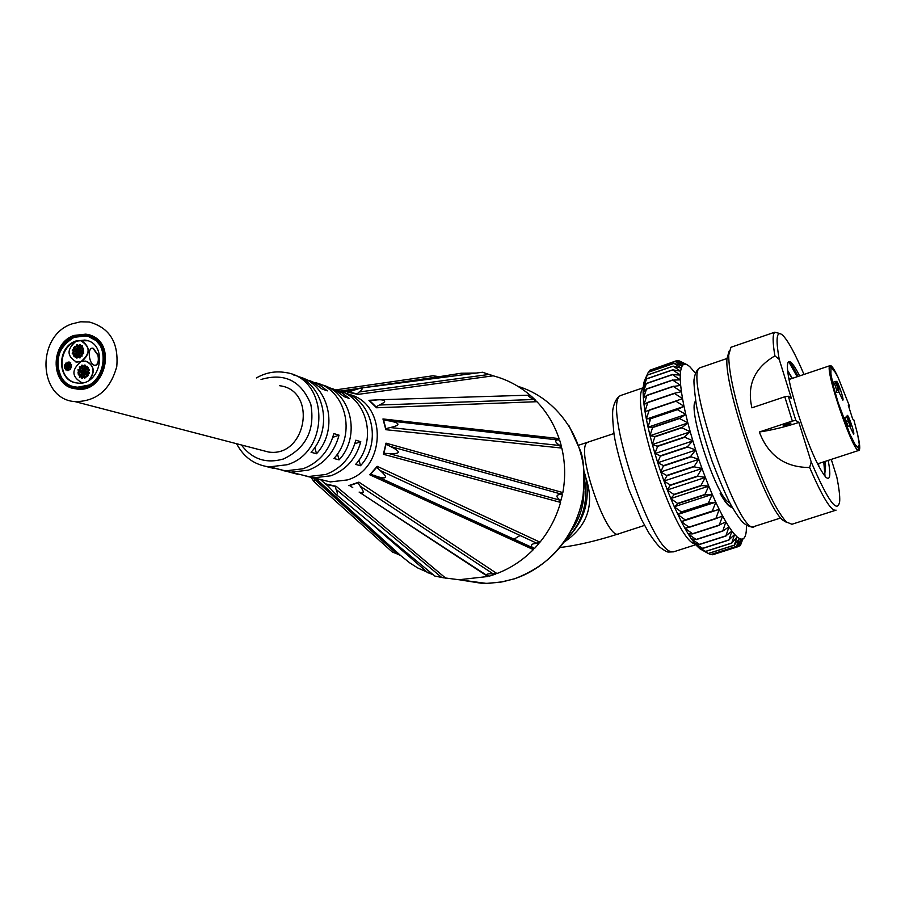 <?xml version="1.0" encoding="UTF-8"?>
<svg xmlns="http://www.w3.org/2000/svg" width="905" height="905" viewBox="0 0 905 905"><rect width="100%" height="100%" fill="white"/><g stroke="black" fill="none" stroke-linecap="round" stroke-linejoin="round"><path stroke-width="1.36" d="M695.481 373.211L689.61 366.457L686.918 364.636L683.445 364.557L682.144 365.858L680.526 371.129L673.184 366.208L681.16 368.075L674.055 363.391L682.144 365.869L675.277 361.514L683.433 364.557L676.895 360.586L685.04 364.149L678.761 360.654L686.918 364.636L680.798 361.627M680.515 371.174L680.221 375.077L672.675 369.828L680.526 371.129M680.221 375.134L680.266 379.84L672.517 374.613L680.221 375.077M680.277 379.919L680.673 385.406L672.743 380.134L680.266 379.84M680.684 385.496L681.431 391.695L673.354 386.469L680.673 385.406M681.442 391.808L682.54 398.664L674.304 393.302L681.431 391.695M682.562 398.8L683.976 406.232L675.639 401.051L682.54 398.664M684.01 406.39L685.752 414.32L677.404 409.671L683.976 406.232M685.798 414.49L687.834 422.839L679.451 418.529L685.752 414.32M687.879 423.02L690.21 431.696L681.827 427.805L687.834 422.839M690.255 431.877L692.834 440.78L684.395 437.058L690.21 431.696M692.891 440.973L695.696 450L687.314 446.821L692.834 440.78M695.753 450.204L698.75 459.254L690.47 456.663L695.696 450M698.818 459.435L701.975 468.405L693.92 466.788L698.75 459.254M702.042 468.598L705.323 477.388L697.314 476.132L701.975 468.405M705.391 477.557L708.762 486.064L700.923 485.544L705.323 477.388M708.83 486.211L712.246 494.345L704.735 494.865L708.762 486.064M712.303 494.481L715.742 502.139L708.332 503.146L712.246 494.345M677.89 514.594L685.424 520.07L681.363 521.631L674.349 506.879L681.657 512.14L677.834 514.47L715.742 502.139L719.192 509.357L712.156 511.404L715.798 502.264M719.249 509.458L722.575 515.929L715.798 518.723L719.215 509.357L681.386 521.631L689.146 527.344L684.825 528.147L681.408 521.733M722.586 515.918L725.844 521.778L719.237 525.104L722.62 516.008M725.889 521.834L728.978 526.846L722.767 531.088L725.844 521.778M728.978 526.823L731.919 531.077L725.9 535.862L729 526.891M731.941 531.111L734.656 534.448L728.932 539.912L731.93 531.054M734.668 534.47L737.156 536.925L731.726 543.023L734.656 534.448M738.446 546.53L741.342 539.142L736.512 546.337L739.396 538.486L734.26 545.172L737.168 536.937L739.396 538.486C743.31 540.409 745.607 537.898 746.297 530.952L746.467 525.273M695.628 401.073C686.737 408.268 718.027 501.653 729.634 502.467M732.213 507.23C729.487 507.603 725.471 503.01 720.154 493.463L723.672 499.164C726.998 503.995 729.588 506.223 731.444 505.838M527.558 435.113L529.074 436.436M738.684 546.224L740.12 545.715L742.994 538.894L738.514 546.53L712.665 554.765L738.457 546.541M740.924 544.21L740.12 545.738M711.681 554.312L712.665 554.765M654.949 453.654L660.446 455.781L657.709 462.647L654.949 453.575L692.891 440.893M657.765 462.84L663.569 465.6L660.741 471.856L657.765 462.749L695.753 450.102M660.808 472.048L667.019 475.691L663.953 480.974L660.797 471.935L698.807 459.333M664.021 481.155L670.413 485.001L667.313 489.888L664.01 481.041L702.031 468.485M667.381 490.058L674.168 494.662L670.775 498.508L667.358 489.944L705.368 477.433M670.831 498.666L677.89 503.644L674.293 506.743L670.809 498.553L708.807 486.098M684.87 528.226L692.778 533.882L688.196 533.927L684.847 528.135M688.23 533.984L696.284 539.606L691.42 538.928L688.207 533.927M691.454 538.973L699.622 544.471L694.486 543.102L691.443 538.928M694.508 543.136L702.766 548.441L697.348 546.416L694.497 543.113M697.359 546.428L705.674 551.462L699.984 548.826L697.359 546.416M699.984 548.837L708.321 553.532L700.651 548.6M708.423 553.498L710.685 554.629L736.58 546.36M676.838 360.597L651.091 369.828M649.666 370.349L675.322 361.468L649.711 370.303L648.795 372.034M674.089 363.312L648.342 372.193L645.175 379.071M644.439 380.7L647.324 375.021L643.659 383.799L644.439 380.7M643.647 383.833L646.668 378.765L643.206 387.77L643.647 383.833M643.206 387.826L646.385 383.426L643.116 392.566L643.206 387.826M643.116 392.646L646.498 389.127L643.387 398.143L643.116 392.646M643.398 398.234L646.973 395.259L644.021 404.456L643.398 398.234M644.032 404.569L647.833 402.329L645.005 411.424L644.032 404.569M645.027 411.56L649.134 410.338L646.34 418.992L645.005 411.424M646.34 418.992L650.695 418.415L648.014 427.07L646.374 419.139L684.033 406.368M648.059 427.239L652.663 427.251L650.016 435.577L648.071 427.194L685.809 414.456M650.062 435.746L654.96 436.504L652.313 444.4L650.073 435.701L687.891 422.963M652.369 444.593L657.652 446.357L654.892 453.462L652.369 444.525L690.266 431.809M708.321 553.532L734.34 545.217M708.242 553.475L734.26 545.172M705.674 551.462L731.817 543.102M705.583 551.383L731.726 543.023M702.766 548.441L729.023 540.025M702.665 548.328L728.932 539.912M699.622 544.471L726.002 536.009M699.52 544.335L725.9 535.862M696.284 539.606L722.767 531.088M696.171 539.437L722.654 530.918M692.778 533.882L719.351 525.307M692.653 533.678L719.237 525.104M689.146 527.344L715.798 518.723M689.022 527.117L715.685 518.497M685.424 520.07L712.156 511.404M685.3 519.821L712.031 511.144M681.657 512.14L708.457 503.418M681.533 511.879L708.332 503.146M677.89 503.644L704.735 494.865M677.766 503.361L704.61 494.583M674.293 506.743L712.28 494.368M674.168 494.662L701.047 485.838M674.044 494.368L700.923 485.544M670.526 485.306L697.427 476.449M670.413 485.001L697.314 476.132M667.019 475.691L693.92 466.788M666.906 475.374L693.807 466.471M663.67 465.917L690.572 456.98M663.569 465.6L690.47 456.663M660.537 456.097L687.415 447.138M660.446 455.781L687.314 446.821M657.652 446.357L684.485 437.375M657.562 446.052L684.395 437.058M655.039 436.81L681.827 427.805M654.96 436.504L681.748 427.488M652.731 427.556L679.451 418.529M652.663 427.251L679.384 418.234M650.752 418.698L677.404 409.671M650.695 418.415L677.347 409.388M649.134 410.338L675.696 401.311M649.089 410.078L675.639 401.051M647.867 402.578L674.338 393.551M647.833 402.329L674.304 393.302M646.996 395.485L673.354 386.469M646.973 395.259L673.331 386.243M646.498 389.127L672.743 380.134M646.487 388.935L672.732 379.942M646.385 383.596L672.517 374.613M646.385 383.426L672.517 374.455M646.656 378.912L672.664 369.964M646.668 378.765L672.675 369.828M647.301 375.123L673.184 366.208M647.324 375.021L673.207 366.106M648.308 372.26L674.055 363.391M677.766 360.959L678.693 360.631M649.903 421.232L649.383 418.11M728.502 505.488L729.181 505.262M710.606 554.607L736.512 546.337M644.055 387.578C626.905 394.784 674.825 541.722 695.244 544.029M730.482 506.913L730.969 505.884M568.283 537.242C584.947 519.594 590.614 498.949 585.297 475.317L584.155 471.991M585.297 475.317L584.132 471.754M566.315 539.244C582.526 522.355 588.578 502.32 584.449 479.13M572.311 529.176C580.082 517.66 583.94 504.933 583.861 490.974M529.018 436.436L528.215 435.871M321.196 384.693C350.88 391.424 361.661 435.837 339.047 459.887L337.475 453.891M339.047 459.887L333.911 458.484C356.785 434.151 345.653 389.207 315.551 382.747M342.995 392.351C372.034 399.015 382.577 442.319 360.507 465.736L359.002 460.057M360.507 465.736L355.608 464.401C377.939 440.712 367.057 396.899 337.633 390.496M298.265 376.65C328.651 383.449 339.669 429.027 316.49 453.744L311.071 452.262C334.149 427.624 323.583 382.249 293.469 374.919M316.49 453.744L314.827 447.387M332.226 388.573L341.343 392.385L349.273 398.46L344.273 396.718L334.839 389.817L326.728 386.673M309.872 380.722L319.216 384.625L327.35 390.858L322.09 389.026L312.417 381.944L304.091 378.731M297.553 473.869L296.704 474.028M274.057 468.123L273.186 468.281M319.906 479.356L319.069 479.503M354.828 443.767L360.778 441.697C356.208 458.496 346.253 469.853 330.913 475.781L313.616 477.806L305.913 476.188M332.78 437.353L339.047 435.158C334.352 452.387 324.16 464.039 308.481 470.125L290.81 472.218L282.858 470.543M412.906 494.56L412.748 492.829M556.53 438.303L557.288 439.592M513.961 539.199L520.104 535.477M431.753 501.574L432.205 503.384M528.803 436.414L527.208 435.011M261.047 379.489C284.589 372.543 301.173 380.779 310.8 404.23C315.268 429.773 306.184 448.02 283.536 458.959C266.24 463.948 252.19 459.276 241.386 444.966M260.81 450.023L268.344 451.991C306.399 458.1 317.904 390.349 279.713 385.734M314.205 478.315L314.374 479.254L396.888 553.849L400.598 555.512L409.739 562.876L417.658 567.91L433.597 575.026M439.423 376.661L339.782 391.13M476.347 373.052L461.165 373.233L449.344 375.089M493.168 375.813L489.3 374.421L359.138 391.989L357.147 393.867L357.995 394.388L493.168 375.813C506.823 379.421 519.108 385.869 530.036 395.168L528.452 395.214M531.167 396.186L529.402 395.485M535.726 400.508L535.805 400.542C530.364 397.815 527.819 396.051 528.215 395.202L531.28 396.186L535.839 400.508L533.633 399.501L379.331 405.021L376.039 406.865L376.514 407.77L536.925 401.696L533.633 399.501M557.865 439.649L559.663 440.147L561.451 446.425C555.308 442.794 554.109 440.543 557.865 439.649L559.086 438.586C554.256 424.479 546.869 412.194 536.925 401.696M559.539 440.135L388.822 420.814C400.451 422.986 400.926 425.226 390.247 427.545L385.869 428.653L385.847 429.705L561.801 448.066L559.403 445.452L561.326 446.414M562.446 494.232L560.534 493.892L562.842 492.58C565.557 477.535 565.206 462.693 561.801 448.066M560.942 500.737L560.761 500.669C555.184 496.494 555.783 494.356 562.571 494.266L560.761 500.669M538.837 543.464L536.744 543.204L539.991 542.174C549.539 530.398 556.394 517.14 560.568 502.411L559.132 499.933L560.636 500.635M495.329 574.087L493.067 573.815L496.947 573.532C510.601 568.283 522.739 560.297 533.35 549.595L532.66 547.763L534.436 548.373M487.456 575.637L489.288 576.055M336.049 489.322C337.803 493.293 337.723 494.933 335.823 494.232L325.981 483.96L336.174 486.324L335.189 486.426L336.049 489.322L441.776 577.514L458.971 579.743L487.818 576.508L487.885 575.795M236.601 443.722C243.705 457.206 254.531 464.932 269.09 466.901L287.123 464.74C330.63 451.98 328.832 377.758 285.279 372.509C275.244 370.835 265.606 372.645 256.387 377.939M320.438 479.48L330.382 481.913L347.384 479.933C386.831 468.552 387.283 402.25 348.278 394.229M298.265 474.05L308.413 476.539L325.789 474.492C341.208 468.53 351.219 457.104 355.812 440.203L360.778 441.697M274.011 467.953L285.335 470.883L303.096 468.767C318.865 462.647 329.103 450.916 333.832 433.586L339.047 435.158M311.501 477.523L320.008 479.729M265.912 466.437L274.158 468.519M288.729 471.946L297.655 474.265M325.981 483.96L327.587 485.295M445.814 578.227L336.174 486.324M348.697 485.634L358.912 482.127L358.075 482.738L360.133 486.143C364.579 492.241 364.24 494.221 359.104 492.071L487.818 576.508M496.947 573.532L358.912 482.127M369.749 474.774L377.193 466.313L376.74 467.263L380.1 470.464C388.2 477.501 387.238 479.537 377.204 476.562L370.598 474.254L369.749 474.774L533.35 549.595M539.991 542.174L377.193 466.313M383.381 454.276L386.005 443.145L386.05 444.174L390.485 446.493C401.379 451.833 400.825 454.163 388.822 453.507L383.878 453.36L383.381 454.276L560.568 502.411M562.842 492.58L386.005 443.145M385.847 429.705L382.951 418.947L383.482 419.773L388.415 420.78M559.086 438.586L382.951 418.947M376.514 407.77L368.923 400.315L379.806 399.739C386.48 400.055 386.322 401.809 379.331 405.021M376.175 400.067L368.923 400.315M357.995 394.388L347.78 392.193L360.326 388.155C363.109 388.075 362.713 389.354 359.138 391.989M348.697 392.069L347.78 392.193M400.598 555.512L316.162 478.79M434.864 576.066L444.208 577.933M326.773 484.48L335.189 486.426M390.722 550.579L392.419 552.107L397.748 554.109M314.374 479.254L314.363 482.037L310.992 477.444M439.366 376.65L432.794 375.801M357.147 393.867L348.73 392.057M490.996 375.089L482.467 372.249M376.039 406.865L369.772 400.711M385.869 428.653L383.482 419.773M383.878 453.36L386.05 444.174M536.756 545.975L534.561 548.419L532.321 547.559C530.194 544.505 532.4 543.158 538.95 543.52L536.756 545.975M370.598 474.254L376.74 467.263M489.39 576.112L486.177 574.935C486.822 573.759 489.91 573.499 495.431 574.155L489.39 576.112M349.647 485.634L358.075 482.738M95.772 365.145L94.663 365.269C88.848 364.873 86.982 346.954 92.864 348.221L97.91 355.19C98.883 360.382 98.17 363.697 95.772 365.145M93.419 348.368L98.17 355.269C99.143 360.462 98.43 363.776 96.032 365.224L94.38 365.213M65.601 363.188L65.646 364.772L65.601 363.188M66.11 363.199L65.918 364.851M70.997 364.376L71.043 365.971L70.997 364.376M71.552 364.421L71.088 365.971M68.678 368.946L68.723 370.541L68.678 368.946M69.221 368.98L68.769 370.541M69.018 364.195L69.063 365.778L69.018 364.195M69.572 364.229L69.108 365.778M68.735 362.023L68.769 363.606L68.735 362.023M69.289 362.057L69.9 363.018M69.651 363.459L68.814 363.606M66.314 365.201L66.359 366.785L66.314 365.201M66.857 365.235L67.49 365.846M67.332 366.525L66.404 366.797M66.721 366.91L66.755 368.493L66.721 366.91M67.264 366.944L67.886 367.554M67.728 368.222L66.8 368.493M69.425 365.892L69.47 367.475L69.425 365.892M69.979 365.925L70.601 366.536M70.443 367.215L69.515 367.487M65.567 368.256L65.601 369.84L65.567 368.256M66.11 368.29L66.721 369.263M66.484 369.704L65.658 369.851M67.004 369.082L67.049 370.665L67.004 369.082M67.547 369.116L68.147 369.591M68.169 370.066L67.094 370.665M70.986 366.242L71.031 367.826L70.986 366.242M71.495 366.254L71.076 367.826M68.271 367.249L68.316 368.833L68.271 367.249M68.825 367.283L68.361 368.844M64.753 364.862L64.798 366.446L64.753 364.862M65.262 364.873L65.929 365.507M65.771 366.186L65.07 366.525M67.468 363.844L67.502 365.428L67.468 363.844M68.056 363.889L68.644 364.5M68.486 365.168L67.547 365.439M70.171 362.837L70.217 364.421L70.171 362.837M70.771 362.871L70.262 364.421M67.864 365.552L67.909 367.136L67.864 365.552M68.384 365.563L69.04 366.197M68.882 366.876L68.18 367.215M70.138 367.916L70.183 369.5L70.138 367.916M70.647 367.928L70.228 369.5M67.061 362.147L67.106 363.731L67.061 362.147M68.226 363.131L67.151 363.742M64.741 366.717L64.787 368.301L64.741 366.717M65.33 366.751L64.832 368.301M75.76 336.389L75.387 336.524C57.671 347.056 53.395 361.457 62.547 379.738M89.086 336.015L86.292 335.382L75.16 336.603C52.954 343.719 51.585 382.102 73.452 387.317M73.95 386.593L77.253 387.283L89.878 384.885M101.417 346.988L96.145 340.642L89.086 336.886M83.384 350.688L81.948 349.873L83.068 348.154L83.384 350.688M83.656 348.255L83.181 350.857M77.276 347.26L75.839 346.434L76.97 344.715L77.276 347.26M77.559 344.828L78.43 345.608M78.452 346.332L77.649 347.339M74.968 356.706L73.531 355.891L74.651 354.172L74.968 356.706M75.76 356.491L74.448 356.774M75.239 354.274L76.133 355.801M76.755 354.602L75.307 353.787L76.427 352.068L76.755 354.602M77.706 354.206L76.235 354.67M77.027 352.169L77.943 353.165M76.122 351.977L74.685 351.163L75.805 349.443L76.122 351.977M76.393 349.545L77.321 350.54M77.072 351.581L76.495 352.068M77.909 349.884L76.472 349.059L77.592 347.339L77.909 349.884M78.181 347.452L79.108 348.436M78.859 349.477L78.283 349.964M82.106 348.312L80.669 347.486L81.789 345.767L82.106 348.312M82.479 348.391L81.891 348.47M82.389 345.88L82.751 348.233M80.952 353.041L79.504 352.215L80.636 350.495L80.952 353.041M81.903 352.633L80.737 353.199M81.224 350.597L82.151 351.593M82.05 356.151L80.613 355.337L81.733 353.617L82.05 356.151M82.298 353.708L81.846 356.31M79.787 357.769L78.35 356.943L79.47 355.224L79.787 357.769M80.059 355.326L80.126 357.86L79.278 357.826M83.362 353.561L81.925 352.746L83.045 351.027L83.362 353.561M83.633 351.129L83.69 353.663L82.841 353.629M79.165 355.133L77.728 354.319L78.848 352.599L79.165 355.133M79.402 352.69L79.527 355.224M80.319 350.405L78.882 349.579L80.002 347.871L80.319 350.405M80.568 347.973L80.692 350.495M73.712 351.457L72.276 350.631L73.395 348.923L73.712 351.457M74.663 351.05L73.509 351.615M73.961 349.013L74.911 350.009M78.531 352.509L77.095 351.683L78.215 349.975L78.531 352.509M78.814 350.077L79.731 351.061M79.493 352.102L78.905 352.588M77.197 357.961L75.76 357.147L76.88 355.427L77.197 357.961M78.373 357.034L76.687 358.029M77.457 355.529L78.35 356.321M75.025 348.866L73.588 348.04L74.708 346.332L75.025 348.866M75.307 346.434L74.821 349.025M79.866 347.045L78.43 346.23L79.561 344.511L79.866 347.045M80.669 346.841L79.663 347.215M80.149 344.624L81.043 346.151M73.69 354.319L72.253 353.504L73.373 351.785L73.69 354.319M74.063 354.398L73.169 354.387M73.961 351.887L74.323 354.251M79.368 366.83L80.817 367.645L79.708 369.364L79.368 366.83M80.183 366.842L81.009 368.595L79.425 369.364M87.751 368.686L89.199 369.5L88.09 371.231L87.751 368.686M88.566 368.697L89.482 370.168L87.808 371.22M84.154 375.767L85.636 376.865L84.493 378.313L84.154 375.767M84.957 375.779L85.873 377.238L84.493 378.392M84.685 368.392L86.122 369.206L85.013 370.937L84.685 368.392M85.489 368.403L86.405 369.873L85.013 371.005M84.233 365.02L85.67 365.835L84.561 367.566L84.233 365.02M85.036 365.032L85.896 366.729M85.67 367.136L84.561 367.634M80.477 369.953L81.914 370.767L80.805 372.498L80.477 369.953M81.28 369.964L82.219 371.073M82.016 371.921L80.817 372.566M81.099 372.589L82.547 373.403L81.439 375.134L81.099 372.589M81.903 372.6L82.841 373.708M82.638 374.557L81.45 375.213M85.319 371.027L86.756 371.842L85.647 373.573L85.319 371.027M86.122 371.039L87.05 372.147M86.857 372.996L85.375 373.573M79.312 374.693L80.794 375.779L79.651 377.238L79.312 374.693M80.115 374.704L80.975 376.401M80.76 376.808L79.38 377.227M81.552 375.96L83.034 377.057L81.891 378.505L81.552 375.96M82.355 375.971L83.283 376.944M83.294 377.34L81.903 378.584M87.74 371.559L89.222 372.656L88.079 374.104L87.74 371.559M88.543 371.582L89.459 373.041L88.079 374.184M83.52 373.12L84.968 373.935L83.86 375.677L83.52 373.12M84.323 373.143L85.251 374.602L83.86 375.745M78.056 369.421L79.538 370.518L78.396 371.955L78.056 369.421M78.859 369.432L79.798 370.541M79.595 371.389L78.396 372.034M82.264 367.849L83.701 368.663L82.593 370.394L82.264 367.849M83.068 367.871L84.007 368.969M83.803 369.828L82.321 370.394M86.473 366.287L87.955 367.385L86.801 368.833L86.473 366.287M87.287 366.299L88.192 367.769L86.812 368.912M82.898 370.484L84.335 371.299L83.226 373.03L82.898 370.484M83.701 370.507L84.629 371.616M84.437 372.464L83.237 373.109M86.416 374.15L87.864 374.964L86.756 376.706L86.416 374.15M87.219 374.172L88.136 375.632L86.756 376.774M81.631 365.213L83.113 366.321L81.959 367.758L81.631 365.213M82.445 365.235L83.351 366.197M83.362 366.593L81.97 367.837M78.034 372.294L79.516 373.392L78.373 374.84L78.034 372.294M78.837 372.306L79.753 373.765L78.373 374.908M80.24 361.91L75.466 361.842M83.283 382.611L81.676 382.566C71.586 376.774 71.359 369.783 81.009 361.581L76.654 362.091C66.721 356.265 66.551 349.307 76.133 341.185L80.624 340.687C90.455 346.57 90.591 353.538 81.009 361.581L85.387 361.072C94.211 365.122 95.398 371.525 88.939 380.281M86.722 361.367C94.312 365.756 95.251 371.932 89.538 379.908M81.982 341.004C90.398 347.056 90.376 353.81 81.914 361.287M83.056 382.668L80.5 382.34M74.368 342.067C57.694 349.443 57.999 378.516 74.866 382.555M87.604 340.755L77.762 340.733M74.334 336.343L85.466 335.122C115.24 338.289 105.591 392.68 76.043 387.793C51.63 386.164 50.329 344.024 74.334 336.343M74.12 335.427L85.681 334.149C116.53 337.452 106.53 393.822 75.907 388.777C50.567 387.091 49.221 343.391 74.12 335.427M89.414 335.076C117.627 342 105.478 393.901 76.733 389.003L73.203 388.279M72.106 323.843L80.658 321.784L89.267 322.01C109.607 327.746 118.781 342.576 116.768 366.491C110.387 389.84 96.473 401.548 75.025 401.616C37.92 399.399 35.759 335.529 72.106 323.843M75.737 341.061L84.742 340.065C109.075 342.599 101.179 387.023 77.061 382.973C57.207 381.593 56.189 347.294 75.737 341.061M74.81 337.214L85.59 336.027C114.449 339.081 105.093 391.797 76.461 387.057C52.807 385.462 51.562 344.647 74.81 337.214M423.687 499.492L423.37 497.682M542.808 436.764L543.826 438.077M523.938 543.769L522.524 544.652M412.827 492.92L412.974 494.594M725.821 502.456L726.783 503.169M847.171 417.137L847.193 415.406C848.257 413.97 855.033 433.733 853.664 434.264L849.727 426.312M836.333 382.826L836.401 381.412C837.43 379.942 844.229 399.603 842.883 400.18L838.856 391.989L838.89 387.385L835.53 381.39L838.89 391.978L836.967 392.623L836.435 390.915L838.347 390.27M835.27 510.409L791.932 524.255L786.287 521.97C774.974 509.096 761.75 480.521 746.625 436.233C734.6 398.754 728.638 371.672 728.74 354.986L730.946 347.282L732.462 346.762M778.877 333.278L774.748 332.203C772.542 334.33 772.599 342.214 774.906 355.869C754.408 367.962 746.738 385.281 751.908 407.827L784.793 396.775L792.327 421.04L759.34 432.002C768.345 455.701 785.11 467.523 809.647 467.489C822.588 497.501 831.401 511.721 836.073 510.149M792.327 421.04L795.846 420.44L788.3 396.209L784.793 396.775M774.906 355.869L779.239 359.409L791.389 398.404L788.3 396.209M779.239 359.409C775.506 338.323 776.603 330.201 782.508 335.065C787.904 340.337 795.065 353.47 803.991 374.444M795.846 420.44L798.889 422.465L811.197 461.969L809.647 467.489M831.276 459.401L836.786 476.98C838.98 487.761 839.953 495.782 839.716 501.042C837.725 514.515 828.222 501.494 811.197 461.969M828.211 460.396C830.96 475.329 830.157 480.917 825.79 477.161C817.916 467.478 808.493 445.78 797.52 412.058L791.185 389.376C788.572 378.528 787.316 370.665 787.407 365.79C788.04 357.792 792.124 361.174 799.647 375.914M729.181 351.004L726.998 358.527C723.955 387.091 764.883 505.85 782.678 520.092L786.999 522.626M798.889 422.465C784.126 427.171 770.936 430.35 759.34 432.002M787.791 362.871C788.741 361.762 790.45 363.109 792.904 366.898L798.063 376.446M825.021 461.448L825.564 465.837L824.613 475.849M787.689 371.016L792.067 378.471M818.267 463.643L818.471 465.724M789.284 362.701L797.169 376.752M823.742 461.855L824.975 475.408M788.64 377.453L789.522 379.331M818.844 466.437L818.573 463.541M792.373 378.369L787.633 370.45M788.821 423.121L784.907 424.309M787.814 424.796L790.993 423.054L783.278 425.18C782.848 425.95 784.352 425.814 787.814 424.796M835.926 373.154C833.075 367.724 831.141 365.394 830.123 366.14C824.082 368.459 854.377 456.369 858.969 449.842C859.807 449.106 859.784 446.12 858.89 440.882M849.422 406.481L848.754 406.707M858.019 436.12C859.852 444.502 860.225 449.231 859.128 450.317C854.478 456.912 823.844 368.018 829.953 365.677C831.322 364.828 834.048 368.754 838.132 377.453M849.501 406.549L848.788 406.786M853.845 419.886L852.646 418.958L848.257 405.135L849.478 406.107L837.928 377.034L833.448 369.251L830.948 368.165L830.926 374.127L833.426 386.209L838.041 402.284L849.999 434.389L855.123 444.491L858.393 447.952L859.264 444.31L857.646 434.343L853.845 419.886M837.973 387.193L838.935 387.985L838.596 389.161L837.385 385.326L838.358 387.057M838.29 388.2L838.935 387.985M836.435 390.915L836.616 390.089L838.528 389.455M836.616 390.089L835.123 385.36L837.034 384.727M835.123 385.36L834.127 383.618L836.039 382.973M834.127 383.618L833.618 382.034L835.53 381.39M848.528 419.762L850.293 424.456L848.935 419.637M847.657 419.162L849.603 424.298L848.121 419.015M850.033 422.556L848.686 418.302L846.741 416.82L850.033 425.836L849.818 424.038L850.802 425.961L850.033 422.556M848.234 426.436L844.817 417.454L846.741 416.82M849.49 406.187L848.743 406.662M644.541 525.409L619.054 533.701C607.379 542.977 574.381 447.228 587.605 442.455L588.657 442.104M695.798 544.697L674.61 551.507L671.634 551.722C650.231 550.523 601.916 401.413 620.83 395.44L622.595 394.829M585.92 477.885C594.755 504.651 587.594 525.997 564.46 541.903M401.22 487.603L401.243 489.22M517.909 386.333C556.733 397.951 585.037 437.76 584.302 481.324C583.725 524.866 553.939 566.089 514.153 578.849L502.66 581.791L488.632 583.34L481.607 583.306L461.697 580.173M393.098 485.476L393.121 483.836M559.403 445.452L390.247 427.545M559.132 499.933L388.822 453.507M390.485 446.493L560.534 493.892M532.66 547.763L375.417 475.792M380.1 470.464L536.744 543.204M360.133 486.143L493.067 573.815M780.732 517.965L754.634 526.337C740.437 540.534 683.015 373.912 699.984 367.769L701.454 367.26M848.811 426.572L850.734 425.938M848.109 426.47L850.033 425.836M846.198 421.787L848.121 421.153M578.51 445.26L613.918 433.552M698.287 547.355L703.083 549.901M643.217 387.566L643.523 386.944M673.682 551.835L668.569 552.039C667.528 552.299 664.802 550.817 660.379 547.604C658.059 545.738 654.202 540.817 648.806 532.864L641.453 519.402L628.647 488.994C620.807 464.74 615.954 446.629 614.088 434.638C612.606 420.904 612.244 412.261 613.002 408.709C614.54 401.537 617.142 397.114 620.83 395.44L643.206 387.759M619.054 533.701C597.436 540.704 577.786 545.319 560.105 547.536M568.962 425.633L579.969 449.672C583.963 458.564 584.924 474.718 582.865 498.112C574.098 537.943 551.303 564.833 514.493 578.804L500.544 582.198L486.347 583.397L458.971 579.743M330.382 481.913L313.616 477.806M308.413 476.539L290.81 472.218M285.335 470.883L269.09 466.901M327.497 485.204L326.026 483.971M320.313 479.446L329.001 486.981M368.335 521.088L428.189 573.012M342.124 391.989L353.719 390.157M395.564 383.573L461.165 373.233M399.829 554.991L315.868 478.722M388.155 420.757L523.429 435.814M532.943 547.921L374.229 475.295M335.823 494.232L435.056 576.225M314.363 482.037L392.419 552.107M336.06 389.84L433.257 375.733M360.326 388.155L482.58 372.238M379.806 399.739L528.215 395.202M390.055 420.949L544.572 438.167M377.204 476.562L532.321 547.559M352.758 487.603L350.065 485.838M359.104 492.071L486.177 574.935M86.292 335.382L85.466 335.122M76.733 389.003L75.907 388.777M77.253 387.283L76.461 387.057M268.344 451.991L75.025 401.616M730.946 347.282L774.748 332.203M782.678 520.092L786.287 521.97M726.998 358.527L728.74 354.986M792.904 366.898L791.298 365.507M825.564 465.837L824.749 469.548M788.99 372.905L787.791 371.853M753.876 526.62C750.743 527.524 747.111 526.133 742.96 522.445C740.392 519.923 736.625 514.538 731.67 506.257C727.224 498.395 720.708 483.428 712.122 461.358C704.825 439.604 699.554 420.768 696.307 404.886C694.248 389.467 693.547 380.767 694.18 378.788C695.119 372.973 697.042 369.297 699.984 367.769L726.998 358.493M829.953 365.677L789.013 379.5M858.743 450.441L817.532 463.88M848.89 426.583L850.779 425.961M848.2 426.493L850.089 425.87M835.756 372.849L829.93 366.401M858.132 449.842L859.286 445.882"/></g></svg>
